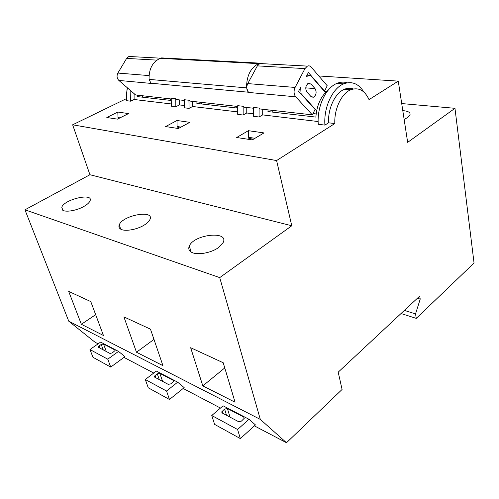 <?xml version="1.0" encoding="UTF-8"?>
<svg xmlns="http://www.w3.org/2000/svg" width="499" height="499" viewBox="0 0 499 499"><rect width="100%" height="100%" fill="white"/><g stroke="black" fill="none" stroke-linecap="round" stroke-linejoin="round"><path stroke-width="0.75" d="M161.439 58.227L161.108 58.364M131.58 56.612L128.873 56.468L126.621 58.395L117.876 73.06C116.541 75.854 116.866 78.312 118.856 80.426L135.647 94.972L171.157 98.97M325.454 92.577L310.509 75.399L306.361 76.428L308.394 72.536L324.506 91.061L327.225 85.759L311.22 67.122C310.104 65.88 308.831 65.544 307.415 66.111L304.976 68.6L295.096 87.437C293.549 91.03 293.755 94.155 295.714 96.812L312.312 114.857L260.016 108.969L259.112 108.058L253.436 107.428L253.386 116.298L259.043 116.991L262.674 114.901L262.73 109.275M259.112 108.058L259.043 116.991M184.193 100.436L176.64 99.588L175.735 98.758L171.213 98.259L171.344 106.2L175.854 106.755L179.391 104.921L179.328 99.887M175.735 98.758L175.854 106.755M253.361 108.221L244.067 107.179L243.163 106.281L237.717 105.676L237.705 114.365L243.132 115.032L246.749 112.992L246.78 107.485M243.163 106.281L243.132 115.032M237.649 106.455L189.863 101.072L188.953 100.237L184.256 99.713L184.362 107.803L189.046 108.377L192.602 106.505L192.552 101.378M188.953 100.237L189.046 108.377M363.858 92.022C358.606 83.614 351.889 80.888 343.705 83.844C332.477 88.186 323.52 107.578 324.918 125.099L328.573 122.798L334.829 123.546L276.589 160.553L291.772 225.766L219.722 277.619L260.316 419.397L286.495 442.738L342.083 389.469L338.203 372.16L419.728 296.082L420.208 299.094L417.389 298.259M240.35 438.59L214.607 424.387L211.769 415.511L223.103 405.812L249.001 419.279L255.438 424.911L240.35 438.59L237.586 429.496L249.001 419.279M260.316 419.397L68.75 321.181L94.935 342.158L98.128 343.83M286.495 442.738L254.378 425.872M220.471 408.07L183.152 388.471M153.754 373.04L123.989 357.409M169.46 399.481L148.253 387.785L145.303 379.514L156.318 371.069L177.675 382.178L184.187 387.642L169.46 399.481L166.541 391.016L177.675 382.178M110.734 367.083L92.957 357.278L89.963 349.543L100.611 342.096L118.525 351.415L124.993 356.679L110.734 367.083L107.753 359.174L118.525 351.415M235.066 402.225L202.825 385.877L190.649 347.709L223.215 362.748L235.066 402.225M219.722 277.619L24.95 209.805L68.75 321.181M162.936 365.648L136.483 352.238L123.895 316.89L150.473 329.159L162.936 365.648M103.455 335.49L81.362 324.288L68.669 291.385L90.781 301.596L103.455 335.49M130.819 90.793L130.651 101.191L126.709 100.704L126.428 94.242L127.407 87.836M347.204 82.803C343.892 81.736 340.486 81.923 336.987 83.358C325.753 87.656 316.828 106.892 318.262 124.282L324.918 125.099M126.478 98.621L72.642 124.794L89.932 174.737L24.95 209.805M126.989 89.695L126.378 96.276M171.132 103.935L134.1 99.494L130.651 101.191M276.589 160.553L72.642 124.794M318.15 121.544L262.674 114.901M253.224 113.766L246.749 112.992M237.53 111.888L192.602 106.505M184.156 105.495L179.391 104.921M117.826 112.057L106.823 117.502L117.446 119.142L128.53 113.585L117.826 112.057L118.001 117.558L119.997 117.864M176.995 120.502L165.624 126.559L178.374 128.524L189.813 122.33L176.995 120.502L177.089 126.503L181.006 127.095M248.365 130.688L236.694 137.506L252.276 139.907L263.983 132.921L248.365 130.688L248.34 137.287L254.97 138.292M420.208 299.094L415.536 313.908L416.278 318.381L474.05 263.023L454.969 108.314L407.664 142.358L398.264 81.125L369.035 99.625C364.75 90.363 358.656 87.069 350.76 89.758C341.566 93.325 334.099 108.969 334.829 123.546M398.264 81.125L318.811 75.96M291.772 225.766L89.932 174.737M83.944 206.418C87.231 204.528 89.252 202.688 90.02 200.904C93.856 192.52 64.334 199.182 61.776 207.253L62.518 210.067C65.431 212.537 76.727 210.634 83.944 206.418M218.182 247.797L223.097 242.651C229.484 230.482 194.08 234.206 189.321 246.013C188.229 248.477 188.822 250.467 191.098 251.976C196.151 255.494 210.491 253.311 218.182 247.797M144.305 225.024C147.224 223.196 149.101 221.369 149.931 219.541C154.827 209.468 122.717 215.119 119.236 224.868C118.556 226.546 118.93 227.9 120.371 228.922C124.182 231.842 136.826 229.808 144.305 225.024M415.536 313.908L404.377 310.403M416.278 318.381L401.028 313.528M454.969 108.314L401.707 103.561M404.14 119.386L407.633 117.539L409.835 115.344C410.895 112.674 408.544 111.102 402.793 110.622M157.291 373.82L155.052 375.541L154.403 376.433L154.784 377.225L168.207 384.349L170.808 383.856L173.689 381.199L173.278 380.35L159.817 373.339L157.291 373.82L159.306 379.627M145.303 379.514L166.541 391.016M153.973 339.401L136.483 352.238M236.376 106.312L236.283 107.946L196.88 103.43L196.955 101.871M201.708 102.407L201.665 103.973M176.428 128.224L178.074 127.644L179.578 127.869M178.074 127.644L178 126.64M247.629 139.19L249.313 138.529L253.511 139.165M249.313 138.529L249.257 137.431M118.955 118.382L118.893 117.695M353.367 88.947C350.491 87.899 347.522 88.005 344.46 89.259C335.259 92.802 327.812 108.327 328.573 122.798M349.088 89.627L346.861 88.498M326.496 91.579L324.431 91.404M328.161 90.219C320.951 96.02 316.853 104.971 315.867 117.084L267.951 111.583L268.057 109.874M134.081 93.612L134.1 99.494M170.67 98.914L170.608 100.411L137.637 96.625L137.687 95.203M272.841 110.416L272.76 112.138M316.141 113.94L312.967 113.591M142.352 95.727L142.334 97.168M312.312 114.857L315.081 109.456L298.595 91.292L300.654 87.356L301.047 93.569L316.64 110.753M301.047 93.569L300.623 93.531M310.509 75.399L307.016 75.174M315.037 88.604L311.033 84.044L308.326 83.345C305.519 85.641 305.039 88.529 306.897 92.009L310.946 96.525L313.553 97.199C316.36 94.953 316.853 92.084 315.037 88.604L305.75 87.855M224.768 367.925L202.825 385.877M95.671 314.676L81.362 324.288M224.6 409.055L221.712 411.887L222.223 413.004L238.522 421.649L241.416 421.125L244.279 418.243L243.724 417.039L227.401 408.538L224.6 409.055L226.521 415.28M211.769 415.511L237.586 429.496M101.203 344.46L99.045 345.982L98.347 346.867L98.64 347.441L109.892 353.411L112.25 352.949L115.113 350.504L114.801 349.893L103.511 344.011L101.203 344.46L103.256 349.886M89.963 349.543L107.753 359.174M262.748 63.697L259.96 63.161L258.551 63.647C250.567 67.858 246.568 75.929 246.543 87.861L248.483 92.434C246.494 89.92 246.244 86.976 247.741 83.595L257.372 65.874L259.779 63.535L262.58 63.685M259.96 63.161L161.607 57.903L160.235 58.321C152.538 61.951 148.821 68.974 149.076 79.391L151.078 83.414L118.856 80.426M324.506 91.061L324.107 91.03M156.861 60.13L126.621 58.395M149.045 75.586L117.876 73.06M155.838 377.78L155.052 375.541M162.593 381.367L159.817 373.339M173.627 381.386L173.278 380.35M311.033 84.044L307.602 83.788M223.047 413.44L222.298 411.033M230.045 417.152L227.401 408.538M244.167 418.524L243.724 417.039M99.837 348.077L99.045 345.982M106.331 351.521L103.511 344.011M115.076 350.635L114.801 349.893M295.714 96.812L248.483 92.434M248.259 92.209L150.854 83.214M304.976 68.6L257.372 65.874M295.096 87.437L247.741 83.595M246.543 87.861L149.076 79.391M160.628 58.183L128.873 56.468M343.705 83.844L336.987 83.358M154.646 377.138L154.403 376.433M119.236 224.868L120.677 229.11M189.321 246.013L191.111 251.983M61.776 207.253L62.905 210.31M344.46 89.259L350.76 89.758M313.553 97.199L311.519 97.018M222.018 412.866L221.712 411.887M98.54 347.379L98.347 346.867M307.415 66.111L259.779 63.535M258.551 63.647L160.235 58.321"/></g></svg>
